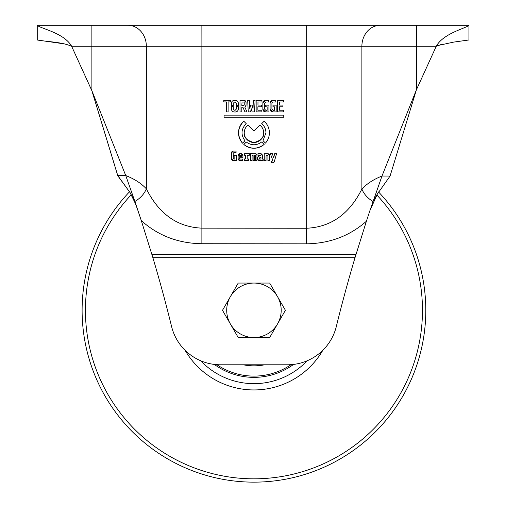 <?xml version="1.0" encoding="UTF-8"?>
<svg xmlns="http://www.w3.org/2000/svg" width="506" height="506" viewBox="0 0 506 506"><rect width="100%" height="100%" fill="white"/><g stroke="black" fill="none" stroke-linecap="round" stroke-linejoin="round"><path stroke-width="0.76" d="M293.55 364.421A67.058 67.058 0 0 1 214.348 364.421M307.167 360.778A73.345 73.345 0 0 1 200.73 360.778M322.822 350.278A79.632 79.632 0 0 1 185.076 350.278A79.632 79.632 0 0 0 322.822 350.278M82.124 308.059A171.838 171.838 0 0 1 129.593 191.711A171.838 171.838 0 0 0 251.703 482.129A171.838 171.838 0 0 0 378.507 191.919A171.838 171.838 0 0 1 251.703 482.129A171.838 171.838 0 0 1 82.124 308.059M264.689 364.788A55.533 55.533 0 0 1 243.215 364.788M230.356 323.922A27.242 27.242 0 0 1 253.949 283.063L238.225 283.063L222.495 310.305L238.225 337.546L253.949 337.546A27.242 27.242 0 0 1 230.356 323.922M277.541 323.922A27.242 27.242 0 0 1 253.949 337.546L269.679 337.546L285.409 310.305L277.541 296.68A27.242 27.242 0 0 1 277.541 323.922M277.541 296.68A27.242 27.242 0 0 0 253.949 283.063L269.679 283.063L277.541 296.68M201.881 243.728L201.9 46.255L436.261 46.255C443.477 33.181 466.292 28.197 468.929 25.3L380.221 25.3A20.955 18.336 90 0 0 361.885 46.255L361.885 189.035C349.304 214.165 330.785 227.238 306.332 228.25L201.9 228.149C177.423 227.099 158.903 213.981 146.348 188.789A20.955 14.415 148.5 0 1 134.887 201.458L141.282 220.565C158.011 235.651 178.207 243.373 201.881 243.728L306.244 243.829L306.332 228.25L306.332 243.829C329.703 243.506 349.722 235.979 366.401 221.236L355.022 257.687A1467.944 1467.944 0 0 0 336.433 326.047A50.296 50.296 0 0 1 287.478 364.788L220.42 364.788A50.296 50.296 0 0 1 171.471 326.047A1467.944 1467.944 0 0 0 152.882 257.687L141.282 220.565M261.716 123.641C264.467 126.076 265.884 129.131 265.96 132.806L263.025 140.668L265.454 143.103A15.439 15.439 0 0 0 264.151 121.212L261.716 123.641M265.454 143.103C268.028 140.149 269.337 136.715 269.388 132.806C269.3 128.189 267.554 124.324 264.151 121.212M272.772 160.307L272.177 161.148L271.558 161.148L271.558 162.742L272.86 162.742A1.512 1.512 0 0 0 274.309 161.642L276.542 153.704L274.644 153.704L273.67 157.878L272.329 153.628L270.356 153.628L272.772 160.307A0.626 0.626 0 0 1 272.797 160.389M247.991 125.127A9.722 9.722 0 0 0 253.949 142.521A9.722 9.722 0 0 0 259.913 125.127L253.949 131.092L247.991 125.127C245.555 127.107 244.303 129.669 244.227 132.806C243.677 137.398 246.915 140.636 253.949 142.521C260.982 140.636 264.227 137.398 263.67 132.806C263.594 129.669 262.342 127.107 259.913 125.127M260.982 159.055L259.47 159.055L259.097 157.935L260.982 157.556L260.982 159.055M243.664 105.646L241.824 105.419L242.051 102.029L243.664 102.029L244.234 102.604L244.234 105.077L243.664 105.646A0.569 0.569 0 0 0 243.702 105.646M239.673 155.418L241.349 155.291L241.425 156.329L239.673 156.329L239.673 155.418M259.236 155.993C257.016 157.518 257.01 159.055 259.224 160.585A2.366 2.366 0 0 1 259.236 155.993L260.944 155.734M117.753 175.557L91.896 90.726L125.747 175.557L117.753 175.557L130.061 192.59L135.14 203.045L137.67 209.674M366.401 221.236L369.892 210.673L377.337 194.108L390.075 176.044L381.979 176.044L416.406 89.802L390.075 176.044M129.492 191.812L117.79 175.797L92.086 91.441M118.107 175.968L117.79 175.797M91.883 90.726L71.624 46.255L146.348 46.255L146.348 188.789C141.168 183.28 134.305 178.865 125.747 175.557L134.887 201.458L130.061 192.59M253.373 153.729L253.108 153.622A0.379 0.379 0 0 1 253.373 153.729L255.448 153.697A1.512 1.512 0 0 1 256.953 155.209L255.448 153.697M259.224 160.585L263.196 160.611L263.196 159.093L262.355 159.093L262.355 155.538A1.885 1.885 0 0 0 260.47 153.653L257.959 153.653L257.959 155.241L260.887 155.576M243.841 144.476A15.439 15.439 0 0 0 264.138 144.406L261.703 141.971C256.58 145.665 251.438 145.69 246.277 142.041L243.841 144.476C250.622 149.422 257.39 149.403 264.138 144.406M243.772 121.193A15.439 15.439 0 0 0 242.526 143.192L244.961 140.763C240.679 134.71 241.096 128.992 246.207 123.628L243.772 121.193C237.352 128.182 236.934 135.519 242.526 143.192M231.489 109.132A2.859 2.859 0 0 0 234.348 111.99L235.423 111.99A2.859 2.859 0 0 0 238.282 109.132L238.282 106.633L236.365 106.633L236.365 109.056L235.22 110.2L234.423 110.2L233.279 109.056L233.279 106.633L231.489 106.633L231.489 109.132C231.672 110.852 232.621 111.807 234.348 111.99M238.282 103.173A2.859 2.859 0 0 0 235.423 100.314L234.348 100.314A2.859 2.859 0 0 0 231.489 103.173L231.489 105.665L233.279 105.665L233.279 103.243L234.423 102.104L235.22 102.104L236.365 103.243L236.365 105.665L238.282 105.665L238.282 103.173C238.098 101.447 237.15 100.492 235.423 100.314M245.018 106.867A2.056 2.056 0 0 0 246.055 105.084L246.055 102.408A2.056 2.056 0 0 0 244 100.352L240.002 100.352L240.002 111.94L241.83 111.94L241.83 107.24L242.905 107.24L244.955 111.896L246.998 111.896L244.879 107.31L246.055 105.084M265.486 100.308A2.631 2.631 0 0 0 262.854 102.939L262.854 109.271A2.631 2.631 0 0 0 265.486 111.902L268.933 111.902L268.933 105.153L265.739 105.153L265.739 106.823L267.143 106.823L267.143 110.314L265.821 110.314L264.676 109.169L264.676 103.18L265.821 102.041L268.515 102.041L268.515 100.308L265.486 100.308L262.854 102.939M272.721 100.308A2.631 2.631 0 0 0 270.09 102.939L270.09 109.271A2.631 2.631 0 0 0 272.721 111.902L276.168 111.902L276.168 105.153L272.974 105.153L272.974 106.823L274.378 106.823L274.378 110.314L273.063 110.314L271.918 109.169L271.918 103.18L273.063 102.041L275.757 102.041L275.757 100.308L272.721 100.308L270.09 102.939M233.329 151.079A1.885 1.885 0 0 0 231.438 152.964L231.438 158.675A1.885 1.885 0 0 0 233.329 160.56L236.384 160.56L236.384 155.367L233.696 155.367L233.696 156.885L234.841 156.885L234.841 159.048L233.823 159.048L233.19 158.422L233.19 153.286L233.823 152.654L236.062 152.654L236.062 151.079L233.329 151.079L231.438 152.964M242.931 155.57A1.885 1.885 0 0 0 241.046 153.685L239.996 153.685A1.885 1.885 0 0 0 238.111 155.57L238.111 158.656A1.885 1.885 0 0 0 239.996 160.541L242.703 160.541L242.703 159.036L240.242 159.036L239.616 158.41L239.616 157.714L242.931 157.714L242.931 155.57L241.046 153.685M269.622 155.608A1.885 1.885 0 0 0 267.731 153.716L264.246 153.716L264.246 160.585L266.055 160.585L266.055 155.918L267.288 155.291L267.914 155.918L267.914 160.661L269.622 160.661L269.622 155.608L267.731 153.716M369.892 210.673L381.979 176.044C373.662 179.326 366.964 183.653 361.885 189.035A20.955 14.402 31.6 0 0 372.998 201.502L378.058 192.773M64.591 43.921L37.071 39.968L37.071 25.3L91.877 25.3L91.896 90.726L71.624 46.255C60.941 41.707 46.641 41.859 37.248 39.968L37.248 25.3C40.259 28.551 64.022 32.795 71.637 46.255M224.069 115.134L224.069 117.196L283.765 117.196L283.765 115.134L224.069 115.134M226.334 111.915L228.111 111.915L228.111 101.902L230.666 101.902L230.666 100.308L223.766 100.308L223.766 101.915L226.334 101.915L226.334 111.915M247.674 100.314L248.263 111.927L250.514 111.927L251.311 108.79L252.077 111.889L254.512 111.889L255.1 100.34L253.316 100.34L253.019 108.714L252.077 105.096L250.615 105.096L249.774 108.619L249.452 100.314L247.674 100.314M256.15 100.27L256.15 111.889L261.918 111.889L261.918 110.226L257.883 110.226L257.883 106.791L261.494 106.791L261.494 105.084L257.971 105.084L257.971 101.965L261.963 101.965L261.963 100.27L256.15 100.27M277.63 100.27L277.63 111.889L283.398 111.889L283.398 110.226L279.356 110.226L279.356 106.791L282.974 106.791L282.974 105.084L279.451 105.084L279.451 101.965L283.442 101.965L283.442 100.27L277.63 100.27M253.108 153.622L250.59 153.622L250.59 160.623L252.089 160.623L252.089 155.506L253.108 155.506L253.108 160.623L254.417 160.623L254.417 155.506L255.435 155.506L255.435 160.623L256.953 160.623L256.953 155.209M262.355 155.538L260.47 153.653M235.423 111.99C237.15 111.807 238.098 110.852 238.282 109.132M234.348 100.314C232.621 100.492 231.672 101.447 231.489 103.173M246.055 102.408L244 100.352M262.854 109.271L265.486 111.902M270.09 109.271L272.721 111.902M231.438 158.675L233.329 160.56M239.996 153.685L238.111 155.57M238.111 158.656L239.996 160.541M249.369 155.247L249.369 153.666L244.619 153.666L244.619 155.285L245.555 155.285L245.555 158.922L244.632 158.922L244.632 160.592L248.604 160.592L248.604 158.998L247.175 158.998L247.175 155.873L247.801 155.247L249.369 155.247M272.86 162.742L274.309 161.642M442.389 44.085L436.261 46.255L416.406 89.802L416.387 25.3M468.929 39.968L468.929 25.3L468.929 39.968L453.629 42.112L437.437 45.629M127.835 25.3L94.685 25.3M37.248 39.968L37.248 29.569M91.877 25.3L413.219 25.3M131.231 194.81A168.523 168.523 0 0 0 251.748 478.809A168.523 168.523 0 0 0 376.85 195M291.032 364.662A65.805 65.805 0 0 1 216.872 364.662M355.022 257.687L152.882 257.687M306.244 232.924L306.244 25.3M355.952 254.569L151.952 254.569M127.993 25.3A20.955 18.355 90 0 1 146.348 46.255L201.9 46.255L201.881 25.3"/></g></svg>
